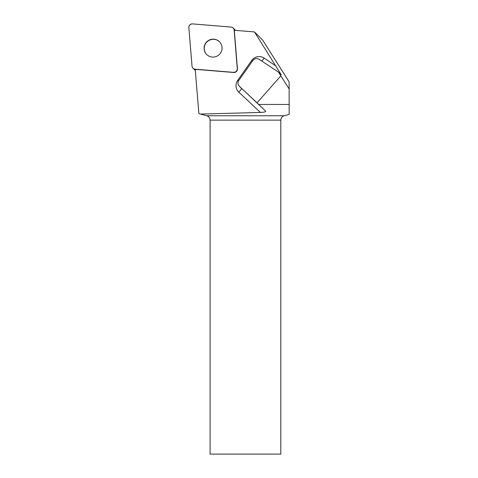 <?xml version="1.0" encoding="UTF-8"?>
<svg xmlns="http://www.w3.org/2000/svg" width="478" height="478" viewBox="0 0 478 478"><rect width="100%" height="100%" fill="white"/><g stroke="black" fill="none" stroke-linecap="round" stroke-linejoin="round"><path stroke-width="0.72" d="M195.329 70.481A3.382 3.346 135 0 1 194.863 70.093L192.981 68.217A3.382 3.346 -45 0 0 195.066 69.179L233.634 72.345A3.382 3.346 -45 0 0 237.303 68.677L234.136 30.108A3.382 3.346 -45 0 0 231.095 27.067L192.52 23.9A3.382 3.346 -45 0 0 188.858 27.569L192.025 66.137A3.382 3.346 -45 0 0 192.981 68.217M233.174 28.029L235.051 29.905A3.382 3.346 135 0 1 235.439 30.371M206.765 41.813A9.022 8.927 -45 0 0 206.699 54.504A9.022 8.927 -45 0 0 219.39 54.438A9.022 8.927 -45 0 0 219.462 41.741A9.022 8.927 -45 0 0 206.765 41.813M265.66 111.093L239.197 86.124C237.697 84.373 237.572 82.473 238.809 80.424L252.856 60.533C254.631 58.459 256.68 58.029 258.998 59.248L278.549 72.136L281.231 74.819L254.505 31.936L234.286 30.275L237.452 68.826A3.382 3.346 -45 0 1 233.784 72.495L195.233 69.334L198.866 113.644L200.485 114.075L260.414 112.438C264.256 112.258 266.007 111.81 265.66 111.093L257.039 102.836L280.843 75.853L289.142 88.95L289.142 81.887L262.637 40.068L254.505 31.936M289.142 88.95L289.142 114.427L284.183 115.748C282.068 116.459 280.939 117.923 280.801 120.139L210.093 120.139L210.093 454.1L280.801 454.1L280.801 120.139M258.765 104.455L289.142 104.455M280.843 75.853L278.549 72.136M239.293 86.219L257.039 102.836M210.093 120.139C209.956 117.923 208.832 116.459 206.723 115.748L200.485 114.075M219.533 41.819A9.022 8.927 -45 0 0 206.914 41.962A9.022 8.927 -45 0 0 206.771 54.582M192.019 66.131C192.299 67.888 193.315 68.904 195.072 69.179L233.617 72.345C235.953 72.226 237.184 71.001 237.297 68.665L234.136 30.12C233.862 28.363 232.84 27.342 231.083 27.067L192.538 23.9C190.202 24.02 188.977 25.244 188.858 27.587L192.019 66.131M275.782 65.862L264.149 58.083A4.547 0.657 -56.2 0 1 261.759 61.065M239.197 86.124L241.366 88.293A4.547 4.499 -45 0 0 241.468 88.394A4.547 0.669 -46.8 0 1 238.827 92.176L260.414 112.438M238.827 92.176A9.094 8.998 135 0 1 237.674 80.4L238.48 80.961M252.498 61.041L251.679 60.473L237.674 80.4M251.679 60.473A9.094 8.998 135 0 1 264.149 58.083M206.723 115.748L284.183 115.748"/></g></svg>
